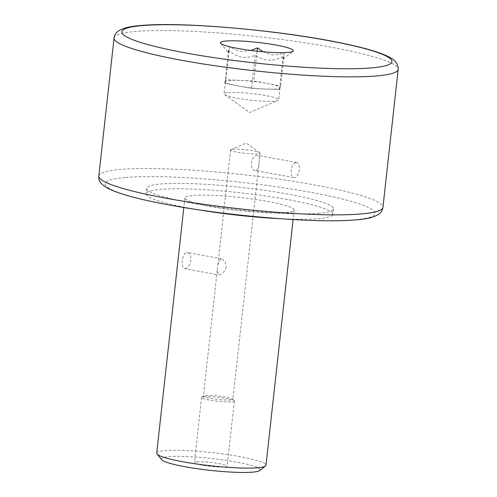 <?xml version="1.0" encoding="UTF-8"?>
<svg xmlns="http://www.w3.org/2000/svg" width="497" height="497" viewBox="0 0 497 497"><rect width="100%" height="100%" fill="white"/><g stroke="black" fill="none" stroke-linecap="round" stroke-linejoin="round"><path stroke-width="0.37" stroke-dasharray="2.48 1.86" d="M228.204 92.585A27.484 3.299 -173.7 0 1 259.074 94.523A27.484 3.299 -173.7 0 1 278.668 99.885A27.484 3.299 -173.7 0 1 277.985 100.5A27.484 3.299 -173.7 0 1 274.499 101.146A27.484 3.299 -173.7 0 1 246.431 99.599A27.484 3.299 -173.7 0 1 224.563 94.604A27.484 3.299 -173.7 0 1 224.029 93.852A27.484 3.299 -173.7 0 1 228.204 92.585M239.902 80.39A27.484 3.299 6.3 0 0 229.546 80.433A27.484 3.299 6.3 0 0 225.389 81.626A27.484 3.299 6.3 0 0 225.371 81.701A27.484 3.299 6.3 0 0 238.181 85.95A27.484 3.299 6.3 0 0 265.485 89.044A27.484 3.299 6.3 0 0 275.841 89A27.484 3.299 6.3 0 0 279.997 87.807A27.484 3.299 6.3 0 0 280.01 87.733A27.484 3.299 6.3 0 0 267.206 83.477A27.484 3.299 6.3 0 0 239.902 80.39L225.961 79.769L224.818 83.477L251.544 88.423L279.42 89.659L280.569 85.95L253.837 81.011L239.902 80.39M263.062 51.781L270.399 54.552C274.599 55.335 279.208 54.763 284.228 52.831L283.191 58.876L283.079 56.534L279.42 89.659M283.191 58.876L292.981 51.266M284.228 52.831L280.569 85.95M257.129 51.203L253.837 81.011M283.079 56.534C277.86 59.118 273.058 60.311 268.678 60.112C264.292 59.926 259.801 58.317 255.203 55.297C250.184 57.23 245.574 57.807 241.374 57.018C237.168 56.248 232.869 54.03 228.471 50.352L228.583 52.694L229.62 46.643C234.217 49.669 238.709 51.272 243.095 51.458L250.917 50.464M229.614 46.712L225.961 79.769M220.668 43.282L228.583 52.694M228.471 50.352L224.818 83.477M255.203 55.297L251.544 88.423M296.075 162.482A7.697 3.97 -79.5 0 1 296.634 162.507A7.697 3.97 -79.5 0 1 299.231 170.266A7.697 3.97 -79.5 0 1 294.398 177.671A7.697 3.97 -79.5 0 1 293.833 177.64A7.697 3.97 -79.5 0 1 291.242 169.887A7.697 3.97 -79.5 0 1 296.075 162.482M255.967 170.558C257.924 169.794 258.956 167.035 259.061 162.283C259.974 157.81 259.502 155.505 257.645 155.375C250.519 155.002 248.736 171.105 255.967 170.558L293.833 177.64M296.634 162.507L257.645 155.375M232.813 149.23A14.842 1.783 -173.7 0 1 247.972 150.069A14.842 1.783 -173.7 0 1 259.782 152.765A14.842 1.783 -173.7 0 1 260.068 153.169A14.842 1.783 -173.7 0 1 257.813 153.853A14.842 1.783 -173.7 0 1 241.144 152.809A14.842 1.783 -173.7 0 1 230.565 149.914A14.842 1.783 -173.7 0 1 230.931 149.578A14.842 1.783 -173.7 0 1 232.813 149.23M319.285 213.269A93.995 11.288 -173.7 0 1 213.698 206.64A93.995 11.288 -173.7 0 1 146.69 188.307A93.995 11.288 -173.7 0 1 160.947 183.977A93.995 11.288 -173.7 0 1 266.535 190.606A93.995 11.288 -173.7 0 1 333.549 208.939A93.995 11.288 -173.7 0 1 319.285 213.269M205.64 395.376A14.842 1.783 -173.7 0 1 221.445 396.302A14.842 1.783 -173.7 0 1 232.807 399.091A14.842 1.783 -173.7 0 1 232.894 399.321A14.842 1.783 -173.7 0 1 230.639 400.004A14.842 1.783 -173.7 0 1 213.971 398.954A14.842 1.783 -173.7 0 1 203.385 396.059A14.842 1.783 -173.7 0 1 203.522 395.861A14.842 1.783 -173.7 0 1 205.64 395.376M226.29 266.846C224.743 271.666 222.296 274.369 218.935 274.959L218.369 274.94L217.264 270.374L217.897 264.64L220.73 258.688L221.37 258.726L224.855 261.416L226.29 266.846M204.068 396.749A16.488 1.982 -173.7 0 1 221.631 397.774A16.488 1.982 -173.7 0 1 234.255 400.874A16.488 1.982 -173.7 0 1 234.348 401.129A16.488 1.982 -173.7 0 1 231.85 401.887A16.488 1.982 -173.7 0 1 213.325 400.725A16.488 1.982 -173.7 0 1 201.571 397.507A16.488 1.982 -173.7 0 1 201.714 397.283A16.488 1.982 -173.7 0 1 204.068 396.749M197.632 209.641A93.995 11.288 -173.7 0 1 146.087 193.731A93.995 11.288 -173.7 0 1 160.351 189.4A93.995 11.288 -173.7 0 1 265.932 196.029A93.995 11.288 -173.7 0 1 332.947 214.362A93.995 11.288 -173.7 0 1 318.683 218.692A93.995 11.288 -173.7 0 1 279.171 218.643M185.139 268.709C188.009 268.032 189.935 265.23 190.91 260.298C191.022 255.346 189.699 252.725 186.934 252.439C181.939 252.519 180.032 269.79 185.139 268.709L218.369 274.94M221.37 258.726L186.934 252.439M196.887 461.837A16.488 1.982 -173.7 0 1 215.406 462.999A16.488 1.982 -173.7 0 1 227.166 466.217A16.488 1.982 -173.7 0 1 224.663 466.975A16.488 1.982 -173.7 0 1 206.137 465.813A16.488 1.982 -173.7 0 1 194.383 462.595A16.488 1.982 -173.7 0 1 196.887 461.837M285.812 212.61A54.968 6.604 -173.7 0 1 224.072 208.74A54.968 6.604 -173.7 0 1 184.878 198.017A54.968 6.604 -173.7 0 1 193.221 195.483A54.968 6.604 -173.7 0 1 254.967 199.359A54.968 6.604 -173.7 0 1 294.156 210.082A54.968 6.604 -173.7 0 1 285.812 212.61M156.71 453.171A54.968 6.604 -173.7 0 1 165.054 450.636A54.968 6.604 -173.7 0 1 226.794 454.513A54.968 6.604 -173.7 0 1 265.988 465.235M161.668 459.713A49.694 5.97 -173.7 0 1 168.924 456.668A49.694 5.97 -173.7 0 1 227.583 460.589A49.694 5.97 -173.7 0 1 259.726 470.541M114.061 38.008A142.919 17.165 -173.7 0 1 135.749 31.423A142.919 17.165 -173.7 0 1 296.28 41.493A142.919 17.165 -173.7 0 1 398.172 69.375M98.828 175.994A142.919 17.165 -173.7 0 1 120.51 169.415A142.919 17.165 -173.7 0 1 281.047 179.485A142.919 17.165 -173.7 0 1 382.938 207.361M125.673 177.454A135.886 16.32 -173.7 0 1 311.868 192.519A135.886 16.32 -173.7 0 1 354.56 219.792A135.886 16.32 -173.7 0 1 168.365 204.727A135.886 16.32 -173.7 0 1 125.673 177.454M224.563 94.604L249.624 112.521L277.985 100.5M280.01 87.733L278.668 99.885M225.371 81.701L224.029 93.852M230.931 149.578L246.245 143.086L259.782 152.765M260.068 153.169L232.894 399.321M232.807 399.091L234.255 400.874M203.522 395.861L201.714 397.283M230.565 149.914L217.897 264.64M217.264 270.374L203.385 396.059M333.549 208.939L332.947 214.362M146.69 188.307L146.087 193.731M234.348 401.129L227.166 466.217M201.571 397.507L194.383 462.595M294.156 210.082L293.112 219.55M184.878 198.017L183.834 207.485"/><path stroke-width="0.75" d="M250.917 50.464L257.496 47.886L263.062 51.781M257.496 47.886L257.129 51.203M226.017 41.034A36.648 4.398 -173.7 0 1 269.281 43.929A36.648 4.398 -173.7 0 1 292.981 51.266A36.648 4.398 -173.7 0 1 287.751 52.458A36.648 4.398 -173.7 0 1 248.724 50.172A36.648 4.398 -173.7 0 1 220.668 43.282A36.648 4.398 -173.7 0 1 226.017 41.034M279.171 218.643A93.995 11.288 -173.7 0 1 197.632 209.641M293.112 219.55L265.988 465.235A54.968 6.604 -173.7 0 1 265.497 465.981A54.968 6.604 -173.7 0 1 257.645 467.764A54.968 6.604 -173.7 0 1 199.104 464.341A54.968 6.604 -173.7 0 1 157.027 454.009A54.968 6.604 -173.7 0 1 156.71 453.171L183.834 207.485M265.497 465.981L259.726 470.541A49.694 5.97 -173.7 0 1 252.625 472.15A49.694 5.97 -173.7 0 1 199.707 469.056A49.694 5.97 -173.7 0 1 161.668 459.713L157.027 454.009M371.327 67.915A135.886 16.32 -173.7 0 1 185.132 52.85A135.886 16.32 -173.7 0 1 142.44 25.577A135.886 16.32 -173.7 0 1 328.635 40.642A135.886 16.32 -173.7 0 1 371.327 67.915M398.172 69.375A142.919 17.165 -173.7 0 1 376.49 75.954A142.919 17.165 -173.7 0 1 215.953 65.884A142.919 17.165 -173.7 0 1 114.061 38.008L98.828 175.994A142.919 17.165 -173.7 0 0 200.72 203.876A142.919 17.165 -173.7 0 0 361.251 213.946A142.919 17.165 -173.7 0 0 382.938 207.361L398.172 69.375L398.116 66.94C395.687 59.261 391.201 58.584 389.431 57.167C380.621 52.533 364.829 47.874 342.054 43.183C281.929 30.454 181.647 21.551 141.073 25.509C113.906 27.385 114.745 35.784 114.061 38.008M98.828 175.994L98.878 178.392C98.853 181.405 101.723 184.66 107.489 188.158C118.771 193.973 139.968 199.688 171.074 205.292C231.844 216.468 318.726 223.401 355.927 219.86C383.094 217.984 382.255 209.591 382.938 207.361"/></g></svg>
